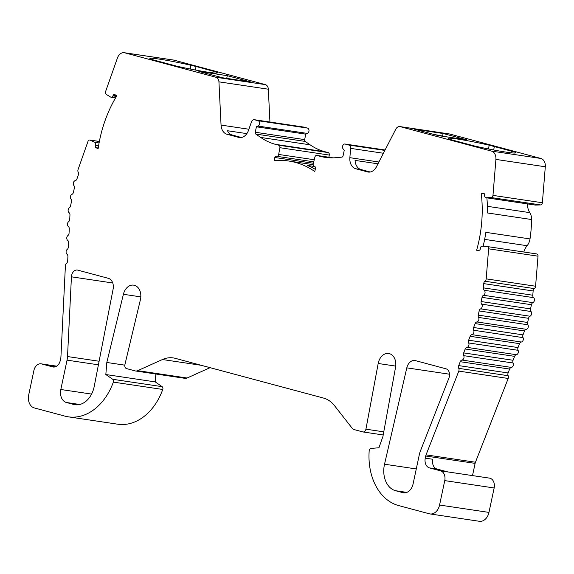 <?xml version="1.0" encoding="UTF-8"?>
<svg xmlns="http://www.w3.org/2000/svg" width="574" height="574" viewBox="0 0 574 574"><rect width="100%" height="100%" fill="white"/><g stroke="black" fill="none" stroke-linecap="round" stroke-linejoin="round"><path stroke-width="0.86" d="M98.541 146.011L95.428 145.552A1.643 1.205 -81.5 0 0 95.349 145.825A1.643 1.205 -81.5 0 0 95.98 147.662L98.111 148.81A109.72 80.504 -81.5 0 1 99.826 139.195A109.72 80.504 -81.5 0 1 116.859 95.707L114.728 94.559A1.643 1.205 -81.5 0 0 114.434 94.466A1.643 1.205 -81.5 0 0 113.1 95.499L112.963 95.872A2.217 1.629 -81.5 0 1 111.169 97.279A2.217 1.629 -81.5 0 1 110.703 97.106L106.276 94.394A2.224 1.636 -81.5 0 1 105.487 91.933A2.224 1.636 -81.5 0 1 105.587 91.567L117.44 57.981A8.352 6.127 -81.5 0 1 124.221 52.708A8.352 6.127 -81.5 0 1 124.723 52.808L215.975 77.268A5.568 4.083 -81.5 0 1 218.938 81.845L221.055 125.089A11.136 8.172 -81.5 0 0 226.967 134.244L238.734 137.394A11.136 8.172 98.5 0 0 239.401 137.53A11.136 8.172 98.5 0 0 248.434 130.499L251.505 121.81A3.344 2.454 -81.5 0 1 254.217 119.693A3.344 2.454 -81.5 0 1 254.418 119.736L258.121 120.734A2.784 2.045 -81.5 0 1 259.599 123.259A2.784 2.045 -81.5 0 1 258.027 126.072L256.413 126.797L255.251 132.25A1.672 1.227 -81.5 0 0 255.796 134.065L260.711 137.451A83.524 61.282 -81.5 0 0 275.484 144.354L278.756 145.229A2.196 1.607 -81.5 0 1 279.882 147.697L278.67 154.449A2.217 1.629 -81.5 0 1 276.747 156.315A2.217 1.629 -81.5 0 1 276.618 156.286L276.331 156.207A1.643 1.205 -81.5 0 0 276.23 156.185A1.643 1.205 -81.5 0 0 274.817 157.498L274.157 160.634A109.72 80.504 98.5 0 1 288.657 161.007A109.72 80.504 98.5 0 1 314.803 171.526L315.47 168.397A1.643 1.205 98.5 0 0 314.638 166.474L314.351 166.395A2.217 1.629 98.5 0 1 313.261 163.719L314.896 157.082A2.196 1.607 98.5 0 1 316.755 155.425A2.196 1.607 98.5 0 1 316.891 155.446L320.163 156.329A83.524 61.282 98.5 0 0 325.193 157.369A83.524 61.282 98.5 0 0 336.12 157.663L341.867 157.132A1.672 1.227 98.5 0 0 343.08 155.791L344.242 150.338L343.087 148.867A2.784 2.045 98.5 0 1 342.771 145.667A2.784 2.045 98.5 0 1 344.988 144.024A2.784 2.045 98.5 0 1 345.161 144.06L348.856 145.05A3.344 2.454 98.5 0 1 350.628 148.372L349.867 157.678A11.136 8.172 -81.5 0 0 355.751 168.756L367.511 171.906A11.136 8.172 98.5 0 0 368.185 172.049A11.136 8.172 98.5 0 0 376.472 166.747L395.759 129.229A5.568 4.083 -81.5 0 1 399.899 126.581A5.568 4.083 -81.5 0 1 400.236 126.653L491.488 151.106A8.352 6.127 -81.5 0 1 495.907 159.414L492.973 195.39A2.224 1.636 98.5 0 1 492.923 195.77A2.224 1.636 98.5 0 1 491.229 197.564L486.185 197.736A2.217 1.629 98.5 0 1 485.963 197.721A2.217 1.629 98.5 0 1 484.657 195.49L484.693 195.095A1.643 1.205 98.5 0 0 483.724 193.438A1.643 1.205 98.5 0 0 483.617 193.424L481.256 193.366A109.72 80.504 98.5 0 1 478.96 240.8A109.72 80.504 98.5 0 1 476.621 250.257L478.981 250.314A1.643 1.205 98.5 0 0 480.287 248.987A1.643 1.205 98.5 0 0 480.33 248.707L480.359 248.305A2.217 1.629 98.5 0 1 482.239 246.146L487.24 246.562A2.224 1.636 98.5 0 1 487.319 246.569A2.224 1.636 98.5 0 1 488.625 248.815L486.178 278.864L535.578 286.225L538.025 256.176L488.625 248.815M190.288 69.038L190.869 65.235A34.54 1.966 12 0 0 159.113 59.086A34.54 1.966 12 0 0 149.886 58.491A34.54 1.966 12 0 0 151.113 59.309L176.469 66.103A34.54 1.966 12 0 0 217.453 72.855A34.54 1.966 12 0 0 216.226 72.03L196.043 66.491L195.425 70.042M514.498 151.967A34.54 1.966 -168 0 1 515.725 152.792A34.54 1.966 -168 0 1 506.49 152.189A34.54 1.966 -168 0 1 474.741 146.047L449.385 139.252A34.54 1.966 -168 0 1 448.158 138.427A34.54 1.966 -168 0 1 489.141 145.172L514.498 151.967M399.899 126.581L449.299 133.943A5.568 4.083 -81.5 0 1 449.629 134.007L540.887 158.467A8.352 6.127 -81.5 0 1 545.3 166.776L542.373 202.751A2.224 1.636 98.5 0 1 542.315 203.131A2.224 1.636 98.5 0 1 540.622 204.925L535.578 205.097A2.217 1.629 98.5 0 1 535.363 205.083A2.217 1.629 98.5 0 1 535.147 205.033M483.136 246.217A109.72 80.504 -81.5 0 0 484.198 241.582A109.72 80.504 -81.5 0 0 485.862 232.348L530.017 238.928A11.136 8.172 98.5 0 1 529.845 239.867A11.136 8.172 98.5 0 1 527.097 245.715L484.65 239.387M472.517 475.595L475.114 463.383A5.568 4.083 98.5 0 1 475.459 462.228L508.198 378.467A2.784 2.045 -81.5 0 0 508.155 375.712A2.784 2.045 98.5 0 1 507.933 373.538A2.784 2.045 98.5 0 1 508.105 372.957L509.633 369.06A2.784 2.045 98.5 0 1 511.398 367.41A2.784 2.045 -81.5 0 0 513.113 363.012A2.784 2.045 98.5 0 1 512.898 360.838A2.784 2.045 98.5 0 1 513.07 360.264L514.598 356.361A2.784 2.045 98.5 0 1 516.356 354.71A2.784 2.045 -81.5 0 0 518.078 350.312A2.784 2.045 98.5 0 1 517.863 348.138A2.784 2.045 98.5 0 1 518.035 347.564L519.556 343.661A2.784 2.045 98.5 0 1 521.321 342.018A2.784 2.045 -81.5 0 0 523.043 337.62A2.784 2.045 98.5 0 1 522.828 335.438A2.784 2.045 98.5 0 1 523 334.864L524.521 330.961A2.784 2.045 98.5 0 1 526.286 329.318A2.784 2.045 -81.5 0 0 528.08 327.596A2.784 2.045 -81.5 0 0 527.937 324.791A2.784 2.045 98.5 0 1 527.657 322.48L528.539 318.312A2.784 2.045 98.5 0 1 530.032 316.224A2.784 2.045 -81.5 0 0 531.029 311.517A2.784 2.045 98.5 0 1 530.541 308.891L531.431 304.715A2.784 2.045 98.5 0 1 532.902 302.634A2.784 2.045 -81.5 0 0 534.423 300.302A2.784 2.045 -81.5 0 0 533.619 297.648A2.784 2.045 98.5 0 1 532.787 295.223L533.138 290.975A2.784 2.045 98.5 0 1 533.203 290.494A2.784 2.045 98.5 0 1 534.358 288.6A2.784 2.045 -81.5 0 0 535.578 286.225M124.816 365.157L106.814 362.474L123.396 294.283A12.025 8.825 98.5 0 1 133.613 285.142A12.025 8.825 98.5 0 1 134.338 285.292L134.431 285.321A12.025 8.825 98.5 0 1 140.487 299.355A12.025 8.825 98.5 0 1 140.393 299.75L124.917 364.59A3.344 2.454 -81.5 0 0 126.574 368.601L135.127 370.89A6.68 4.901 -81.5 0 0 135.529 370.976A6.68 4.901 -81.5 0 0 137.688 370.653L162.449 359.525A33.407 24.517 98.5 0 1 173.248 357.918A33.407 24.517 98.5 0 1 175.257 358.334L323.521 398.069A33.407 24.517 98.5 0 1 334.47 405.624L352.092 428.118A6.68 4.901 -81.5 0 0 354.28 429.625L362.833 431.921A3.344 2.454 -81.5 0 0 363.033 431.957A3.344 2.454 -81.5 0 0 365.896 429.295A3.344 2.454 -81.5 0 0 365.925 429.18L378.187 363.486A12.025 8.825 98.5 0 1 388.591 353.476A12.025 8.825 98.5 0 1 389.316 353.627L389.409 353.656A12.025 8.825 98.5 0 1 395.558 367.231L382.923 436.47L378.948 447.734L370.869 448.481A2.224 1.636 -81.5 0 0 369.19 450.669A55.685 40.854 -81.5 0 0 398.657 505.572L429.338 513.795A11.136 8.172 -81.5 0 0 430.005 513.931A11.136 8.172 -81.5 0 0 439.562 505.041L444.757 480.61A8.352 6.127 -81.5 0 0 440.552 470.867L429.467 467.896A8.352 6.127 98.5 0 1 425.269 458.145L425.721 456.021A5.568 4.083 98.5 0 1 426.059 454.873L458.798 371.105A2.784 2.045 -81.5 0 0 458.755 368.35A2.784 2.045 98.5 0 1 458.54 366.176A2.784 2.045 98.5 0 1 458.712 365.602L460.24 361.699A2.784 2.045 98.5 0 1 461.998 360.056A2.784 2.045 -81.5 0 0 463.72 355.658A2.784 2.045 98.5 0 1 463.505 353.476A2.784 2.045 98.5 0 1 463.677 352.902L465.198 348.999A2.784 2.045 98.5 0 1 466.963 347.356A2.784 2.045 -81.5 0 0 468.685 342.958A2.784 2.045 98.5 0 1 468.47 340.777A2.784 2.045 98.5 0 1 468.635 340.203L470.163 336.299A2.784 2.045 98.5 0 1 471.928 334.656A2.784 2.045 -81.5 0 0 473.643 330.258A2.784 2.045 98.5 0 1 473.428 328.084A2.784 2.045 98.5 0 1 473.6 327.503L475.129 323.607A2.784 2.045 98.5 0 1 476.886 321.957A2.784 2.045 -81.5 0 0 478.68 320.235A2.784 2.045 -81.5 0 0 478.544 317.429A2.784 2.045 98.5 0 1 478.257 315.126L479.147 310.95A2.784 2.045 98.5 0 1 480.639 308.862A2.784 2.045 -81.5 0 0 481.636 304.155A2.784 2.045 98.5 0 1 481.148 301.537L482.038 297.361A2.784 2.045 98.5 0 1 483.509 295.273A2.784 2.045 -81.5 0 0 485.03 292.941A2.784 2.045 -81.5 0 0 484.226 290.293A2.784 2.045 98.5 0 1 483.394 287.868L483.739 283.613A2.784 2.045 98.5 0 1 483.81 283.133A2.784 2.045 98.5 0 1 484.958 281.238A2.784 2.045 -81.5 0 0 486.178 278.864M56.668 366.155L41.063 363.83A8.352 6.127 -81.5 0 1 41.565 363.93L52.643 366.901A8.352 6.127 -81.5 0 0 53.152 367.008A8.352 6.127 -81.5 0 0 60.32 360.336L60.765 358.212A5.568 4.083 98.5 0 0 60.923 357.014L65.407 265.669A2.784 2.045 98.5 0 1 66.555 263.236A2.784 2.045 -81.5 0 0 67.617 261.407A2.784 2.045 -81.5 0 0 67.696 260.804L67.904 256.549A2.784 2.045 -81.5 0 0 66.993 254.189A2.784 2.045 98.5 0 1 67.23 249.389A2.784 2.045 -81.5 0 0 68.299 247.559A2.784 2.045 -81.5 0 0 68.378 246.956L68.586 242.702A2.784 2.045 -81.5 0 0 67.675 240.341A2.784 2.045 98.5 0 1 67.911 235.548A2.784 2.045 -81.5 0 0 68.98 233.711A2.784 2.045 -81.5 0 0 69.059 233.109L69.267 228.861A2.784 2.045 -81.5 0 0 68.356 226.493A2.784 2.045 98.5 0 1 68.593 221.7A2.784 2.045 -81.5 0 0 69.662 219.864A2.784 2.045 -81.5 0 0 69.734 219.268L69.949 215.013A2.784 2.045 -81.5 0 0 69.038 212.653A2.784 2.045 98.5 0 1 68.127 210.206A2.784 2.045 98.5 0 1 69.382 207.774A2.784 2.045 -81.5 0 0 70.559 205.858L71.449 201.689A2.784 2.045 -81.5 0 0 70.961 199.063A2.784 2.045 98.5 0 1 71.958 194.356A2.784 2.045 -81.5 0 0 73.45 192.268L74.34 188.093A2.784 2.045 -81.5 0 0 73.859 185.488A2.784 2.045 98.5 0 1 73.443 182.632A2.784 2.045 98.5 0 1 75.23 180.674A2.784 2.045 -81.5 0 0 76.945 178.937L78.344 174.962A2.784 2.045 -81.5 0 0 78.473 174.496A2.784 2.045 -81.5 0 0 78.207 172.229A2.784 2.045 98.5 0 1 78.078 169.488L87.98 141.441A2.224 1.636 -81.5 0 1 89.788 140.034A2.224 1.636 -81.5 0 1 90.125 140.135L94.753 142.295A2.217 1.629 -81.5 0 1 95.564 145.179L95.428 145.552M449.356 376.616A6.68 4.901 -81.5 0 0 445.991 368.817L415.447 360.63A9.464 6.945 -81.5 0 0 414.88 360.515A9.464 6.945 -81.5 0 0 406.801 367.855L384.53 464.215A22.271 16.345 -81.5 0 0 395.601 490.727L402.869 492.671A11.136 8.172 -81.5 0 0 403.536 492.808A11.136 8.172 -81.5 0 0 413.093 483.918L419.336 454.565A16.703 12.255 98.5 0 1 420.369 451.107L448.94 378.001A6.68 4.901 -81.5 0 0 449.356 376.616M94.114 386.933A22.271 16.345 -81.5 0 0 94.222 386.41L113.107 289.138A9.464 6.945 -81.5 0 0 108.299 278.318L77.755 270.132A6.68 4.901 -81.5 0 0 77.354 270.045A6.68 4.901 -81.5 0 0 71.434 276.826L67.517 356.54A16.703 12.255 98.5 0 1 67.05 360.149L60.815 389.502A11.136 8.172 -81.5 0 0 66.419 402.496L73.68 404.448A22.271 16.345 -81.5 0 0 75 404.72A22.271 16.345 -81.5 0 0 94.114 386.933M41.063 363.83A8.352 6.127 -81.5 0 0 33.895 370.495L28.7 394.926A11.136 8.172 -81.5 0 0 34.304 407.92L64.984 416.143A55.685 40.854 -81.5 0 0 68.335 416.839L117.727 424.2A55.685 40.854 -81.5 0 0 162.751 389.466A2.224 1.636 -81.5 0 0 162.858 389.079A2.224 1.636 -81.5 0 0 162.133 386.661L155.224 381.897L105.831 374.535L106.814 362.474M68.335 416.839A55.685 40.854 -81.5 0 0 113.351 382.105A2.224 1.636 -81.5 0 0 113.465 381.717A2.224 1.636 -81.5 0 0 112.741 379.299L105.831 374.535M269.938 122.04L268.331 89.2A5.568 4.083 -81.5 0 0 265.375 84.629L174.116 60.17A8.352 6.127 -81.5 0 0 173.613 60.069L124.221 52.708M227.304 75.675L250.931 82.003L222.49 77.763L198.869 71.434L227.304 75.675L226.73 78.394M190.869 65.235L196.043 66.491M414.679 129.272L438.306 135.608L466.741 139.841L443.121 133.512L414.679 129.272M430.005 513.931L479.405 521.292A11.136 8.172 -81.5 0 0 488.962 512.403L494.149 487.972A8.352 6.127 -81.5 0 0 489.443 478.12L447.792 471.914M135.529 370.976L184.921 378.331A6.68 4.901 -81.5 0 0 187.081 378.015L210.091 367.669M155.224 381.897L155.87 374.004M328.888 157.226L329.275 155.059A2.196 1.607 -81.5 0 0 328.156 152.591L324.877 151.715A83.524 61.282 -81.5 0 1 310.103 144.813L305.189 141.426A1.672 1.227 -81.5 0 1 304.643 139.611L305.806 134.158L307.427 133.426A2.784 2.045 -81.5 0 0 308.999 130.614A2.784 2.045 -81.5 0 0 307.513 128.088L303.811 127.098A3.344 2.454 -81.5 0 0 303.61 127.055A3.344 2.454 -81.5 0 0 303.409 127.041M530.017 238.928A109.72 80.504 98.5 0 0 531.596 219.533A11.136 8.172 98.5 0 0 529.788 212.631A14.343 10.519 98.5 0 1 527.456 203.906M523.854 252.015A14.343 10.519 98.5 0 1 527.097 245.715M487.391 246.583L536.633 253.923A2.224 1.636 98.5 0 1 536.712 253.93A2.224 1.636 98.5 0 1 538.025 256.176M55.456 366.764L49.048 365.05L41.565 363.93M425.269 458.145L432.753 459.265A8.352 6.127 -81.5 0 0 436.958 469.008L448.036 471.979L440.552 470.867M531.596 219.533L487.441 212.954A109.72 80.504 -81.5 0 0 486.881 197.858M481.256 193.366L484.363 193.833M494.314 146.435L493.697 149.979M488.56 148.982L489.141 145.172M511.032 152.792L511.477 151.034M442.654 135.715L443.121 133.512M447.555 136.985L433.772 134.395M315.277 169.294A109.72 80.504 -81.5 0 0 307.341 165.441L314.846 166.553M241.432 137.495L232.212 135.019A11.136 8.172 98.5 0 1 227.469 130.736L246.863 133.627M370.208 172.006L360.989 169.538A11.136 8.172 98.5 0 1 355.076 160.404L377.979 163.82M305.806 134.158L256.413 126.797M212.76 72.855L213.205 71.09M98.233 147.999L95.98 147.662M540.622 204.925L491.229 197.564M484.958 281.238L534.358 288.6M473.6 327.503L523 334.864M468.635 340.203L518.035 347.564M463.677 352.902L513.07 360.264M458.712 365.602L508.105 372.957M162.751 389.466L113.351 382.105M174.116 60.17L124.723 52.808M265.375 84.629L215.975 77.268M268.331 89.2L218.938 81.845M248.879 129.236L221.055 125.089M449.629 134.007L400.236 126.653M540.887 158.467L491.488 151.106M545.3 166.776L495.907 159.414M542.373 202.751L492.973 195.39M475.459 462.228L426.059 454.873M458.798 371.105L508.198 378.467M475.114 463.383L425.721 456.021M494.149 487.972L444.757 480.61M488.962 512.403L439.562 505.041M395.723 366.097L378.187 363.486M383.769 431.842L365.925 429.18M201.273 365.308L162.449 359.525M187.081 378.015L137.688 370.653M140.817 296.88L123.396 294.283M162.133 386.661L112.741 379.299M76.342 404.842L73.68 404.448M79.764 404.491L66.419 402.496M91.596 394.087L60.815 389.502M98.412 364.82L67.05 360.149M99.108 361.247L67.517 356.54M112.748 282.982L71.434 276.826M406.844 492.399L395.601 490.727M416.279 468.944L384.53 464.215M449.535 374.219L406.801 367.855M404.218 492.872L402.869 492.671M52.643 366.901L53.662 367.051M429.467 467.896L436.958 469.008M458.755 368.35L508.155 375.712M460.24 361.699L509.633 369.06M461.998 360.056L511.398 367.41M463.72 355.658L513.113 363.012M465.198 348.999L514.598 356.361M466.963 347.356L516.356 354.71M468.685 342.958L518.078 350.312M470.163 336.299L519.556 343.661M471.928 334.656L521.321 342.018M473.643 330.258L523.043 337.62M475.129 323.607L524.521 330.961M476.886 321.957L526.286 329.318M478.544 317.429L527.937 324.791M478.257 315.126L527.657 322.48M479.147 310.95L528.539 318.312M480.639 308.862L530.032 316.224M481.636 304.155L531.029 311.517M481.148 301.537L530.541 308.891M482.038 297.361L531.431 304.715M483.509 295.273L532.902 302.634M484.226 290.293L533.619 297.648M483.394 287.868L532.787 295.223M483.739 283.613L533.138 290.975M529.788 212.631L487.391 206.317M535.578 205.097L486.185 197.736M232.212 135.019L226.967 134.244M240.083 137.595L238.734 137.394M368.867 172.107L367.511 171.906M360.989 169.538L355.751 168.756M378.912 162.004L349.867 157.678M383.41 153.258L350.628 148.372M384.867 150.417L348.856 145.05M344.988 144.024L385.082 149.993L345.161 144.06M330.301 157.836L320.163 156.329M332.999 157.85L316.891 155.446M313.375 163.246L274.817 157.498M313.727 161.811L276.883 156.322M314.236 159.744L278.67 154.449M329.275 155.059L279.882 147.697M328.156 152.591L278.756 145.229M324.877 151.715L275.484 144.354M310.103 144.813L260.711 137.451M305.189 141.426L255.796 134.065M304.643 139.611L255.251 132.25M307.427 133.426L258.027 126.072M307.513 128.088L258.121 120.734M303.811 127.098L254.418 119.736M116.443 96.396L112.963 95.872M116.658 96.03L113.1 95.499M98.606 145.631L95.564 145.179M99.08 142.94L94.753 142.295M99.352 141.505L90.125 140.135M383.202 434.963L363.033 431.957M536.712 253.93L487.319 246.569M535.363 205.083L485.963 197.721M333.042 157.85L316.755 155.425M313.182 164.659L288.657 161.007M313.727 161.818L276.747 156.315M303.61 127.055L254.217 119.693M115.539 97.924L111.169 97.279M99.367 141.455L89.788 140.034"/></g></svg>
